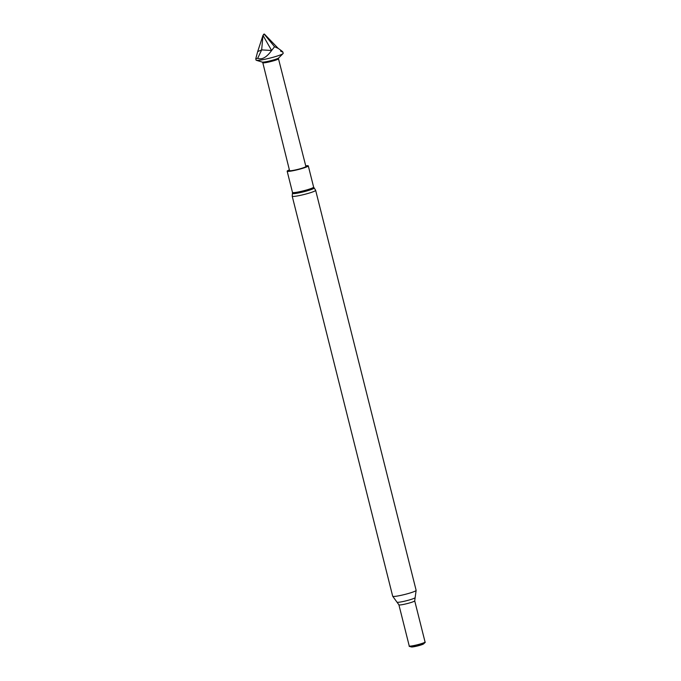 <?xml version="1.0" encoding="UTF-8"?>
<svg xmlns="http://www.w3.org/2000/svg" width="681" height="681" viewBox="0 0 681 681"><rect width="100%" height="100%" fill="white"/><g stroke="black" fill="none" stroke-linecap="round" stroke-linejoin="round"><path stroke-width="1.02" d="M282.853 51.994L283.185 53.314A13.969 1.422 165.9 0 1 283.049 53.586L278.691 57.945A8.606 0.877 165.9 0 1 274.911 59.519A8.606 0.877 165.9 0 1 262.236 62.082L256.337 60.303A13.969 1.422 165.9 0 1 256.082 60.115L255.758 58.804L257.673 51.603L261.666 49.883L257.69 58.319C261.981 59.971 266.62 57.366 271.608 50.505L274.545 46.717L278.223 48.402C283.407 52.045 284.181 52.931 280.563 51.066M283.049 53.586A13.969 1.422 165.9 0 1 276.912 56.14A13.969 1.422 165.9 0 1 256.337 60.303M274.86 60.405A8.087 0.817 -14.1 0 0 278.486 58.821A8.087 0.817 -14.1 0 0 278.486 58.77L305.888 166.487A8.419 0.851 165.9 0 1 302.109 168.19A8.419 0.851 165.9 0 1 293.886 170.267A8.419 0.851 165.9 0 1 289.553 170.59L262.806 62.737A8.087 0.817 -14.1 0 0 274.86 60.405M305.718 165.806A10.896 1.107 165.9 0 1 308.289 165.883A10.896 1.107 165.9 0 1 303.394 168.088A10.896 1.107 165.9 0 1 292.753 170.778A10.896 1.107 165.9 0 1 287.161 171.195A10.896 1.107 165.9 0 1 289.391 169.909M409.315 646.38A8.308 0.843 -14.1 0 0 421.539 643.903A8.308 0.843 -14.1 0 0 425.182 642.396L423.616 643.877A6.401 0.647 -14.1 0 1 420.815 645.043A6.401 0.647 -14.1 0 1 411.392 646.95L409.315 646.38A8.308 0.843 -14.1 0 1 409.153 646.218L409.23 645.937A8.155 0.826 -14.1 0 0 409.238 645.963A8.155 0.826 -14.1 0 0 413.427 645.656A8.155 0.826 -14.1 0 0 421.394 643.639A8.155 0.826 -14.1 0 0 425.055 641.996A8.155 0.826 -14.1 0 0 425.029 641.945M425.182 642.396A8.308 0.843 -14.1 0 0 425.242 642.174L425.046 641.97M262.798 62.712A8.087 0.817 -14.1 0 0 262.823 62.754L262.151 62.056M263.581 34.297L264.373 34.05L262.977 35.361L261.666 49.883L271.608 50.505L262.977 35.361L257.673 51.603M257.69 58.319L255.758 58.804M274.545 46.717L264.185 34.161M264.373 34.05L278.223 48.402M314.12 187.922A11.219 1.141 165.9 0 1 309.14 190.263A11.219 1.141 165.9 0 1 297.827 193.098A11.219 1.141 165.9 0 1 292.43 193.37L292.217 196.213A12.088 1.226 165.9 0 0 298.423 195.753A12.088 1.226 165.9 0 0 310.23 192.774A12.088 1.226 165.9 0 0 315.652 190.331L313.626 187.122A10.896 1.107 165.9 0 1 308.731 189.327A10.896 1.107 165.9 0 1 298.091 192.016A10.896 1.107 165.9 0 1 292.49 192.425L292.43 193.37M409.238 645.963L398.904 604.813A8.155 0.826 -14.1 0 0 403.092 604.507A8.155 0.826 -14.1 0 0 411.052 602.489A8.155 0.826 -14.1 0 0 414.712 600.838L416.134 590.35L315.652 190.331M398.904 604.813L397.032 602.217A9.381 0.953 -14.1 0 0 410.949 599.467A9.381 0.953 -14.1 0 0 415.138 597.663M397.032 602.217L392.69 596.233A12.088 1.226 -14.1 0 0 398.904 595.773A12.088 1.226 -14.1 0 0 410.711 592.793A12.088 1.226 -14.1 0 0 416.134 590.35M278.486 58.821L278.759 57.885M308.289 165.883L313.626 187.122M425.055 641.996L414.712 600.838M392.69 596.233L292.217 196.213M287.161 171.195L292.49 192.425"/></g></svg>
